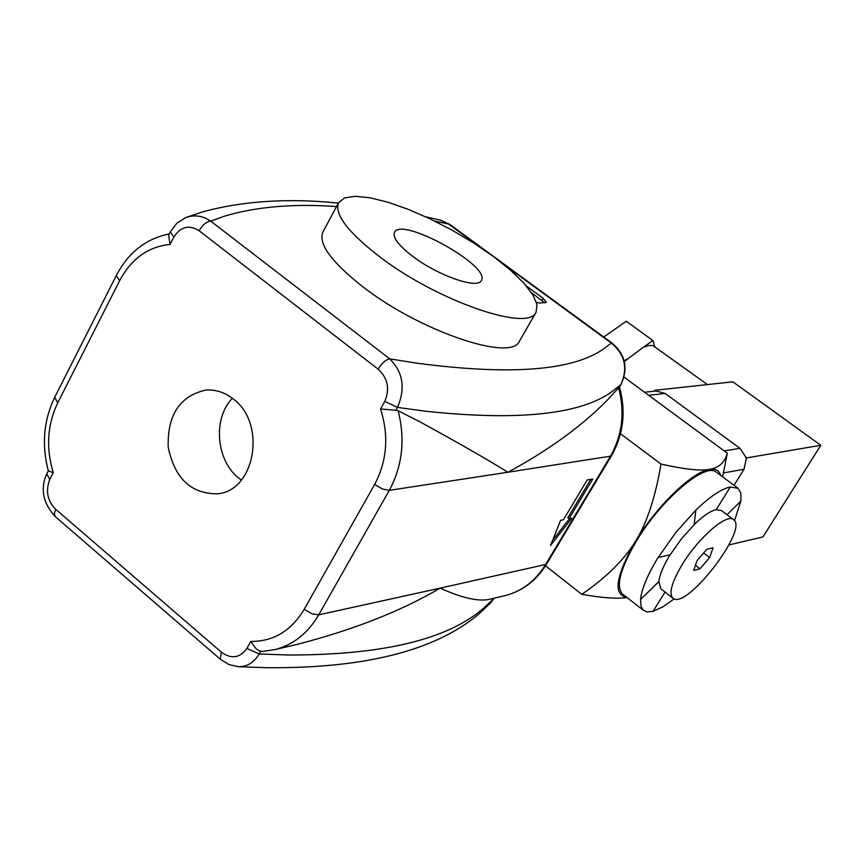 <?xml version="1.0" encoding="UTF-8"?>
<svg xmlns="http://www.w3.org/2000/svg" width="864" height="864" viewBox="0 0 864 864"><rect width="100%" height="100%" fill="white"/><g stroke="black" fill="none" stroke-linecap="round" stroke-linejoin="round"><path stroke-width="1.3" d="M563.414 519.793L587.218 479.952L592.758 479.034L569.009 518.724L571.795 518.195L550.53 545.486L560.606 520.333L563.414 519.793M552.593 540.346L569.506 518.627M569.009 518.724L567.788 517.784L590.771 479.358M233.269 398.995C266.652 423.252 255.344 490.579 217.739 493.787C191.192 494.078 174.679 478.526 168.21 447.12C167.292 415.044 179.777 396.036 205.675 390.085C215.525 389.329 224.726 392.299 233.269 398.995M232.373 398.293C211.669 419.407 216.605 463.968 241.412 480.038M48.298 470.826L46.786 473.796L49.766 479.542L53.287 472.662L48.33 470.945C41.526 444.938 43.643 420.401 54.691 397.343L116.273 275.573C128.315 252.536 145.984 238.648 169.29 233.906M220.374 659.308L55.231 516.586L54.302 513.68L55.685 509.274C47.38 500.85 45.414 490.946 49.766 479.542M238.41 666.695L228.895 664.546L220.277 659.232L221.281 652.104L55.685 509.274M238.54 666.706C247.104 666.814 253.994 662.569 259.211 653.962L246.877 648.443C239.771 658.141 231.239 659.362 221.281 652.104M304.204 609.325L311.882 613.807L318.719 614.855L389.297 490.352L382.471 489.002L374.63 484.456L304.204 609.325C291.19 630.871 273.38 641.574 250.776 641.444L255.982 648.616L259.157 650.776L262.127 651.424M53.287 472.662C45.824 448.016 47.315 424.742 57.737 402.84L119.578 280.778C131.371 258.714 148.198 246.607 170.035 244.458L168.642 235.181L170.327 231.865L173.826 237.06C180.738 226.541 189.173 224.435 199.12 230.742L378.119 369.176C387.817 378.086 390.031 388.822 384.761 401.404L380.549 408.964L395.852 410.281L397.462 407.398C405.648 388.303 403.067 372.114 389.729 358.852C385.69 359.716 381.812 363.15 378.119 369.176M398.131 410.767L419.882 421.794C458.957 443.189 488.279 460.004 507.859 472.252L389.297 490.352C402.451 465.923 405.4 439.398 398.131 410.767L395.852 410.281M502.47 263.455L611.291 343.062L603.461 349.002C572.422 370.818 509.976 375.516 416.124 363.074L389.729 358.852L210.676 221.108C206.41 221.648 202.554 224.856 199.12 230.742M336.528 206.561C293.447 203.494 256.057 206.712 224.348 216.205L210.676 221.108C202.759 215.73 194.476 214.542 185.836 217.523L202.792 211.831C243.173 200.891 288.371 197.986 338.375 203.094M526.306 285.941L543.089 298.242L546.372 302.422L539.654 303.07L536.447 302.389M536.09 312.152L519.458 341.129C511.704 362.221 420.109 331.409 363.064 286.945C331.549 262.192 318.146 243.929 322.855 232.146L338.602 202.684L344.52 197.921L355.212 196.301L370.019 197.791L388.12 202.273L408.564 209.466L430.348 218.992L452.444 230.375L473.807 243.076L493.409 256.5L510.332 270.022L523.692 282.971L532.775 294.721L537.03 304.636L536.09 312.152C528.768 332.543 437.098 300.953 379.544 256.684C347.76 232.049 334.109 214.045 338.602 202.684M494.014 598.223L490.396 603.169L478.462 614.358C434.851 650.754 364.414 668.531 267.138 667.699L238.399 666.738M619.466 386.975L618.646 387.85C625.104 412.528 622.285 435.456 610.222 456.635L545.303 565.013C535.367 581.062 521.942 591.268 505.051 595.631L503.971 595.879M440.165 220.039L449.885 224.478L612.479 343.397M384.761 401.404L397.462 407.398L425.833 411.253C518.476 421.092 580.586 414.504 612.187 391.489L620.838 384.664C628.15 368.226 624.974 354.359 611.291 343.062L612.392 343.332C625.493 354.823 628.355 368.539 620.989 384.48L621 384.448M488.84 599.432L488.192 599.584C477.025 601.409 461.02 597.596 440.165 588.136L546.448 564.3L611.302 456.041L507.859 472.252C548.014 450.587 580.943 426.773 606.658 400.81L618.646 387.85M263.153 651.316L274.882 649.609C293.317 644.825 307.93 633.236 318.719 614.855L440.165 588.136C400.874 611.204 353.084 629.986 296.784 644.468L294.311 645.052M412.808 256.424C398.606 245.516 392.483 237.503 394.448 232.373C401.112 216.086 491.702 266.296 481.324 280.53C477.922 289.516 437.972 275.638 412.808 256.424M544.709 302.864L531.371 292.561M733.536 519.61C749.131 529.081 685.8 610.999 672.872 598.147C668.596 593.395 671.803 582.055 682.495 564.138C698.63 537.527 726.948 513.022 733.536 519.61L721.31 510.462L716.17 509.738L730.264 487.048L737.986 488.225L740.837 493.096L740.902 501.066L727.002 514.717M716.17 509.738L730.264 487.048M695.822 510.235L694.159 524.686L681.426 538.866L670.216 554.742L658.13 557.561L675.778 532.548L695.768 510.192C709.852 496.649 721.321 488.916 730.199 487.004M670.108 554.764C663.379 565.823 659.621 574.765 658.843 581.591L640.526 599.584C641.628 588.978 647.471 574.949 658.076 557.507L658.13 557.561M653.076 611.312L662.785 606.938L674.244 598.86M694.17 524.556C703.091 515.97 710.402 511.013 716.105 509.684M640.526 599.584L658.897 581.645L660.82 588.816L672.872 598.147M665.032 592.078L653.033 611.388L646.92 611.906L643.097 610.038L641.012 606.301L640.591 599.627M707.432 384.577L652.925 345.578L649.134 345.449L643.453 347.209L624.305 361.508M626.843 359.068L624.164 360.968M654.728 346.356L652.849 340.502L643.453 347.209M652.849 340.502L626.281 321.246L603.774 337.025M655.83 391.014L654.836 390.29L654.296 391.187M654.836 390.29L732.845 381.823L820.8 445.284L762.944 536.922L728.946 544.946M734.054 485.298L744.023 469.249L746.161 458.957L745.794 457.11L739.973 448.351L665.161 393.455L656.1 390.992L644.566 392.245M746.161 458.957L746.831 457.866L745.794 457.11M746.831 457.866L820.8 445.284M624.056 377.147L727.304 453.179L724.874 465.707M706.838 549.266L713.092 547.798L709.636 557.572L699.97 568.804L693.684 570.37L697.097 560.606L706.838 549.266M703.631 553.003L709.636 557.572M695.434 565.348L699.97 568.804M734.519 520.7L740.815 501.142M626.972 597.51C617.63 599.011 602.564 597.953 581.774 594.346C606.398 577.433 624.337 559.699 635.602 541.134C615.762 575.942 612.781 594.659 626.681 597.283M660.971 464.054C684.288 469.314 700.51 471.085 709.625 469.346C692.593 471.496 656.586 506.196 635.602 541.134C647.006 522.763 655.463 497.07 660.971 464.054L620.503 433.76M720.598 475.33C719.183 470.394 715.522 468.407 709.625 469.346C718.999 467.737 724.896 462.348 727.304 453.179M581.774 594.346L545.519 565.801M737.986 488.225L716.483 472.273C705.78 461.614 661.295 499.306 636.487 540.94C620.212 568.771 615.557 586.483 622.544 594.054L643.583 610.481M250.776 641.444L246.877 648.443M490.396 603.169L493.776 598.676L483.667 608.148C447.628 639.554 382.396 655.171 287.982 655.009L259.211 653.962L260.701 651.316M57.737 402.84L54.691 397.343M119.578 280.778L116.273 275.573M380.549 408.964C389.038 435.802 387.061 460.966 374.63 484.456M170.359 231.811L176.872 223.193L185.836 217.523M170.035 244.458L173.826 237.06M434.322 220.914L448.664 224.1L481.54 248.152M619.358 387.148L620.989 384.48L619.445 387.061M543.089 298.242L541.912 300.283M648.713 395.291L665.161 393.455M723.352 472.954L744.023 469.249M724.205 450.9L739.973 448.351M46.742 473.882C40.122 488.754 42.93 502.967 55.177 516.532M296.784 644.468L274.882 649.609L262.192 651.424M546.448 564.3C536.371 580.619 522.569 591.062 505.051 595.631L488.192 599.584M611.302 456.041C623.484 434.635 626.206 411.631 619.477 387.018M440.338 220.082L449.766 224.392M440.165 220.018L425.704 216.821M722.552 476.777L725.026 464.972"/></g></svg>
